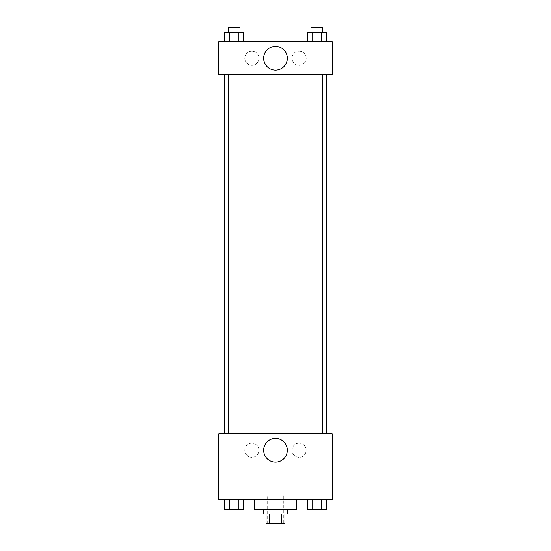 <?xml version="1.0" encoding="UTF-8"?>
<svg xmlns="http://www.w3.org/2000/svg" width="551" height="551" viewBox="0 0 551 551"><rect width="100%" height="100%" fill="white"/><g stroke="black" fill="none" stroke-linecap="round" stroke-linejoin="round"><path stroke-width="0.41" stroke-dasharray="2.75 2.07" d="M283.765 495.115L267.235 495.115L283.765 495.115L283.765 523.45L267.235 523.45L283.765 523.45M269.439 523.45L266.057 523.45L266.057 514.007L269.439 514.007L269.439 523.45L284.943 523.45L284.943 514.007L281.561 514.007L281.561 523.45M269.439 514.007L266.057 514.007M281.561 514.007L284.943 514.007M263.695 514.007L287.305 514.007M275.5 509.282L263.695 509.282L275.5 509.282M296.755 509.282L254.245 509.282M296.755 499.833L254.245 499.833L296.755 499.833M218.823 499.833L332.177 499.833L332.177 433.713L218.823 433.713L218.823 499.833M307.327 499.833L307.327 509.282L312.1 509.282L307.327 509.282L312.1 509.282L312.1 499.833L321.646 499.833L307.327 499.833L326.412 499.833L307.327 499.833L312.1 499.833L312.1 509.282L326.412 509.282L321.646 509.282L326.412 509.282L326.412 499.833L321.646 499.833L321.646 509.282L312.1 509.282L321.646 509.282L321.646 499.833L326.412 499.833L312.1 499.833L326.412 499.833M243.673 499.833L224.588 499.833L238.9 499.833L238.9 509.282L243.673 509.282L238.9 509.282L243.673 509.282L243.673 499.833L224.588 499.833L229.354 499.833L229.354 509.282L238.9 509.282L229.354 509.282L238.9 509.282L238.9 499.833L238.9 509.282M218.823 453.783L218.823 457.915L218.83 453.783M275.5 462.089A11.846 11.846 0 0 0 285.755 444.326A11.846 11.846 0 0 0 265.245 444.326A11.846 11.846 0 0 0 275.5 462.089M332.177 453.783L332.177 457.915L332.17 453.783M251.883 443.162A7.087 7.087 0 0 0 245.753 453.79A7.087 7.087 0 0 0 258.02 453.79A7.087 7.087 0 0 0 251.883 443.162A7.087 7.087 0 0 1 258.02 453.79A7.087 7.087 0 0 1 245.753 453.79A7.087 7.087 0 0 1 251.883 443.162M299.117 443.162A7.087 7.087 0 0 0 292.98 453.79A7.087 7.087 0 0 0 305.247 453.79A7.087 7.087 0 0 0 299.117 443.162A7.087 7.087 0 0 1 305.247 453.79A7.087 7.087 0 0 1 292.98 453.79A7.087 7.087 0 0 1 299.117 443.162M310.971 433.713L322.776 433.713L310.971 433.713L322.776 433.713L310.971 433.713L310.971 74.778L322.776 74.778L310.971 74.778M240.029 433.713L228.224 433.713L240.029 433.713L228.224 433.713L240.029 433.713L240.029 74.778L228.224 74.778L240.029 74.778M326.316 433.713L224.684 433.713L326.316 433.713M326.316 74.778L224.684 74.778L326.316 74.778M322.776 74.778L322.776 433.713M332.177 74.778L218.823 74.778L218.823 41.718L332.177 41.718L332.177 74.778M244.802 58.248A7.087 7.087 0 0 0 251.883 65.335A7.087 7.087 0 0 0 258.97 58.248A7.087 7.087 0 0 0 251.883 51.167A7.087 7.087 0 0 0 244.802 58.248M306.198 58.248A7.087 7.087 0 0 0 299.117 51.167A7.087 7.087 0 0 0 292.03 58.248A7.087 7.087 0 0 0 299.117 65.335A7.087 7.087 0 0 0 306.198 58.248M307.327 41.718L326.412 41.718L307.327 41.718L326.412 41.718L307.327 41.718L326.412 41.718L307.327 41.718L307.327 32.275L326.412 32.275L321.646 32.275L321.646 41.718L321.646 32.275L312.1 32.275L312.1 41.718L312.1 32.275L307.327 32.275L326.412 32.275L326.412 41.718M224.588 41.718L243.673 41.718L224.588 41.718L243.673 41.718L224.588 41.718L224.588 32.275L243.673 32.275L238.9 32.275L238.9 41.718L238.9 32.275L229.354 32.275L229.354 41.718L229.354 32.275L224.588 32.275L243.673 32.275L243.673 41.718M251.883 51.167A7.087 7.087 0 0 1 258.02 61.788A7.087 7.087 0 0 1 245.753 61.788A7.087 7.087 0 0 1 251.883 51.167M299.117 51.167A7.087 7.087 0 0 1 305.247 61.788A7.087 7.087 0 0 1 292.98 61.788A7.087 7.087 0 0 1 299.117 51.167M218.823 58.84L218.823 50.575L218.83 58.84M332.177 50.575L332.177 58.84L332.17 50.575M287.346 58.248A11.846 11.846 0 0 0 269.577 47.992A11.846 11.846 0 0 0 269.577 68.51A11.846 11.846 0 0 0 287.346 58.248M322.776 32.275L310.971 32.275L322.776 32.275L310.971 32.275L322.776 32.275L322.776 27.55L310.971 27.55L322.776 27.55L310.971 27.55L310.971 32.275M240.029 32.275L228.224 32.275L240.029 32.275L228.224 32.275L240.029 32.275L240.029 27.55L228.224 27.55L240.029 27.55L228.224 27.55L228.224 32.275M321.646 32.275L321.646 41.718M312.1 32.275L312.1 41.718M238.9 32.275L238.9 41.718M229.354 32.275L229.354 41.718M322.776 509.282L310.971 509.282M224.588 499.833L229.354 499.833L224.588 499.833L224.588 509.282L229.354 509.282L224.588 509.282L229.354 509.282L229.354 499.833L238.9 499.833L224.588 499.833L238.9 499.833M240.029 509.282L228.224 509.282M321.646 499.833L321.646 509.282M312.1 499.833L312.1 509.282M229.354 499.833L229.354 509.282M267.235 523.45L267.235 495.115M228.224 74.778L228.224 433.713"/><path stroke-width="0.83" d="M281.561 514.007L281.561 523.45L266.057 523.45L266.057 514.007M281.561 523.45L284.943 523.45L284.943 514.007M287.305 509.282L287.305 514.007L263.695 514.007L263.695 509.282M269.439 514.007L269.439 523.45M254.245 499.833L254.245 509.282L296.755 509.282L296.755 499.833M332.177 499.833L218.823 499.833L218.823 433.713L332.177 433.713L332.177 499.833M275.5 462.089A11.846 11.846 0 0 1 265.245 444.326A11.846 11.846 0 0 1 285.755 444.326A11.846 11.846 0 0 1 275.5 462.089M326.316 74.778L326.316 433.713M310.971 433.713L310.971 74.778M240.029 74.778L240.029 433.713M332.177 74.778L218.823 74.778L218.823 41.718L332.177 41.718L332.177 74.778M287.346 58.248A11.846 11.846 0 0 1 269.577 68.51A11.846 11.846 0 0 1 269.577 47.992A11.846 11.846 0 0 1 287.346 58.248M326.412 41.718L326.412 32.275L307.327 32.275L307.327 41.718M321.646 32.275L321.646 41.718M312.1 32.275L312.1 41.718M310.971 32.275L310.971 27.55L322.776 27.55L322.776 32.275M243.673 41.718L243.673 32.275L224.588 32.275L224.588 41.718M238.9 32.275L238.9 41.718M229.354 32.275L229.354 41.718M228.224 32.275L228.224 27.55L240.029 27.55L240.029 32.275M326.412 499.833L326.412 509.282L307.327 509.282L307.327 499.833M321.646 499.833L321.646 509.282M312.1 499.833L312.1 509.282M322.776 509.282L310.971 509.282M243.673 499.833L243.673 509.282L224.588 509.282L224.588 499.833M238.9 499.833L238.9 509.282M229.354 499.833L229.354 509.282M240.029 509.282L228.224 509.282M224.684 74.778L224.684 433.713M322.776 433.713L322.776 74.778M228.224 74.778L228.224 433.713"/></g></svg>

